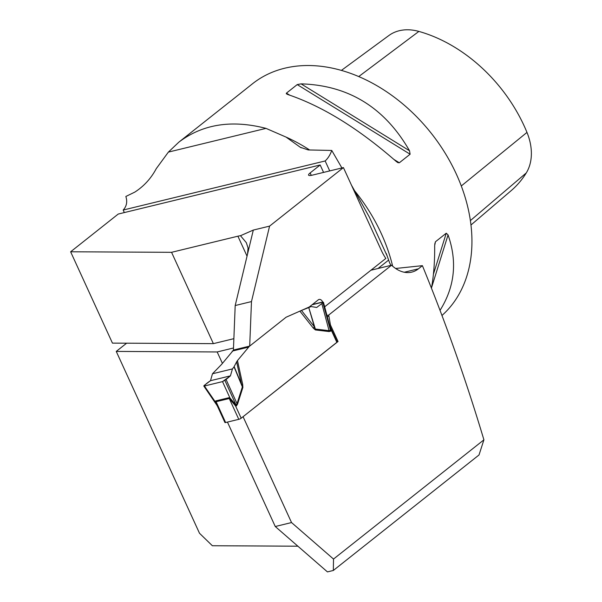 <?xml version="1.0" encoding="UTF-8"?>
<svg xmlns="http://www.w3.org/2000/svg" width="602" height="602" viewBox="0 0 602 602"><rect width="100%" height="100%" fill="white"/><g stroke="black" fill="none" stroke-linecap="round" stroke-linejoin="round"><path stroke-width="0.9" d="M483.91 439.836L333.516 559.062L291.534 522.559L275.257 526.517L327.443 571.9L333.327 570.47L479.011 454.977L483.91 439.836C466.114 380.411 445.608 322.356 422.401 265.663L395.619 268.477M333.516 559.062L333.327 570.47M422.401 265.663L418.443 268.808A39.296 25.45 -103.7 0 1 411.753 272.119A39.296 25.45 -103.7 0 1 391.571 265.211L328.647 315.094A4.681 3.033 76.3 0 1 328.933 316.208L330.43 324.899L338.038 341.507L242.93 416.81M291.534 522.559L243.103 416.765M275.257 526.517L227.443 422.085M126.623 343.193L116.246 351.417L199.495 533.252L212.355 545.743L297.877 546.195M116.246 351.417L217.179 351.952L222.409 363.36M171.562 252.313L70.63 251.786L118.225 214.056L320.174 164.978L310.15 172.917A9.354 2.039 -24.6 0 0 308.57 175.129A9.354 2.039 -24.6 0 0 312.069 175.205L343.418 167.589L269.583 226.119L253.307 230.077L240.499 235.713A14.967 3.266 155.4 0 0 237.903 236.195L171.562 252.313L213.379 343.644L233.869 338.67M213.379 343.644L112.446 343.117L70.63 251.786M343.418 167.589L381.435 250.613A39.296 25.45 -103.7 0 0 385.837 258.439L324.659 306.817M233.501 347.986L217.179 351.952M326.984 315.493L328.647 315.094M370.99 270.208L391.571 265.211M387.078 255.797L369.38 217.119L351.448 185.123M341.906 167.958L331.755 150.455L308.269 149.943L300.315 147.294L286.1 137.113L266.001 128.376C231.695 119.535 202.633 124.132 178.832 142.17L168.379 152.103L156.249 168.673C151.042 178.433 143.908 186.244 134.84 192.091L125.848 196.478C127.549 201.738 126.661 206.26 123.177 210.045L325.163 160.96A37.429 24.238 76.3 0 0 331.755 150.455M322.762 302.166L322.695 302.008A4.681 3.033 76.3 0 0 319.083 299.45A4.681 3.033 76.3 0 0 318.292 299.841L309.27 306.99L286.1 317.224L249.695 346.082L251.478 301.579L269.583 226.119M324.877 306.772L324.335 305.583M251.478 301.579L235.194 305.538L233.418 350.04L249.695 346.082M235.194 305.538L247.52 254.164L248.062 247.964L246.323 242.666L240.499 235.713M337.097 341.733L338.038 341.507M229.227 102.272L252.509 83.761A149.702 109.308 51.6 0 1 429.158 130.672A149.702 109.308 51.6 0 1 442.086 315.373M399.322 162.781L397.832 162.615L396.131 161.381C358.461 128.444 322.311 106.14 287.688 94.484L286.304 93.746L286.432 93.137L297.222 84.589L301.075 83.866C348.611 85.296 384.761 107.592 409.518 150.763L410.112 154.225L399.322 162.781L393.994 159.492M230.701 101.053L178.794 142.2M230.829 101.001L231.334 100.602M431.521 287.959C433.794 274.881 434.84 260.749 434.667 245.548L435.472 241.748L446.263 233.192L448.054 234.93C457.43 261.607 454.796 286.687 440.137 310.196M470.975 224.997L511.181 190.638A136.466 99.646 -128.4 0 0 526.276 172.924A52.261 38.159 -128.4 0 0 526.976 132.402A136.466 99.646 -128.4 0 0 418.872 31.417A52.261 38.159 -128.4 0 0 388.884 35.518L341.394 70.404M386.281 253.495L389.682 263.036L391.014 265.347M329.557 325.11L330.43 324.899M124.336 212.574L123.177 210.045M320.174 164.978L323.575 172.413M329.723 170.915L325.163 160.96M242.884 387.417L241.56 384.46L236.624 361.855L237.474 360.575L242.651 384.272L242.884 387.417L237.557 404.145L236.435 405.929L235.54 405.906L229.257 398.516L216.095 401.715L217.457 406.215L224.922 422.514A1.874 0.406 -24.6 0 0 225.622 422.529L238.783 419.331A1.874 0.406 -24.6 0 0 241.176 418.202L336.857 342.335A1.874 0.406 -24.6 0 0 337.173 341.898L329.708 325.592L331.228 330.046A7.487 2.837 6.7 0 1 330.453 329.572L329.768 325.915M336.857 342.335L331.228 330.046L330.829 331.092L329.106 331.567L315.38 329.941L313.371 328.203L314.349 326.751L308.766 307.554L315.35 329.046L329.076 330.664L330.528 330.34L330.453 329.572M237.474 360.575L249.521 346.12M233.591 349.995L221.536 364.451L212.476 373.767L232.447 368.913L230.423 375.851L226.081 379.516L237.037 403.633L242.365 386.905L234.035 366.806L232.447 368.913M236.624 361.855L234.035 366.806M248.129 347.226L232.199 351.101M234.163 366.603L241.56 384.46L242.651 384.272M217.104 405.537L215.117 401.609L204.086 385.536L210.504 380.697L212.476 373.767M308.51 307.667L301.474 310.444L314.349 326.751L315.38 329.941M308.766 307.554L311.114 306.546L316.682 307.471L321.829 303.611L329.076 330.664A7.487 5.546 96.7 0 0 329.106 331.567M309.27 306.99L311.114 306.546M226.081 379.516L222.522 381.608L229.972 398.005L236.127 405.176L237.037 403.633A7.487 3.905 17.7 0 0 237.557 404.145M222.522 381.608L204.469 385.995L204.086 385.536M321.829 303.611L323.108 302.633L322.725 302.174L312.092 304.755M330.829 331.092A7.487 5.463 51.6 0 1 330.528 330.34L322.725 302.174M236.435 405.929A7.487 5.463 51.6 0 1 236.127 405.176L224.915 380.472M241.176 418.202L235.54 405.906A7.487 5.087 114.4 0 1 235.721 404.664M229.663 398.976A7.487 1.791 118.4 0 0 229.972 398.005L228.858 397.734L215.697 400.932L215.117 401.609A7.487 5.034 14.7 0 1 216.163 402.256M210.504 380.697L230.423 375.851L222.522 381.608L204.469 385.995C204.785 384.889 206.802 383.128 210.504 380.697L230.423 375.851M247.046 256.166L237.903 236.195M312.4 304.514L322.695 302.008M327.285 316.614L328.933 316.208M392.647 266.182A149.702 109.308 -128.4 0 0 354.262 190.345M309.631 149.981A149.702 109.308 -128.4 0 0 286.1 137.113M526.276 172.924L470.388 220.588M418.872 31.417L358.724 76.567M526.976 132.402L461.298 185.965M409.518 150.763L301.075 83.866M410.112 154.225L297.222 84.589M289.637 95.116L286.432 93.137M434.704 244.216L435.472 241.748M433.425 274.211L446.263 233.192M431.596 287.515L448.054 234.93M168.379 152.103L266.001 128.376M253.307 230.077L247.52 254.164M378.003 268.507L388.561 260.139M310.15 172.917L311.279 175.378M397.011 268.56L396.44 269.019M404.296 272.247L418.443 268.808M313.371 328.203L299.894 311.129M215.697 400.932A7.487 4.846 76.3 0 1 216.095 401.715L225.622 422.529M238.783 419.331L229.257 398.516A7.487 4.846 76.3 0 0 228.858 397.734M300.323 147.279L301.218 147.821M203.777 385.987L217.224 405.718M323.424 302.204L329.761 325.863M216.931 405.289L217.48 406.26"/></g></svg>
